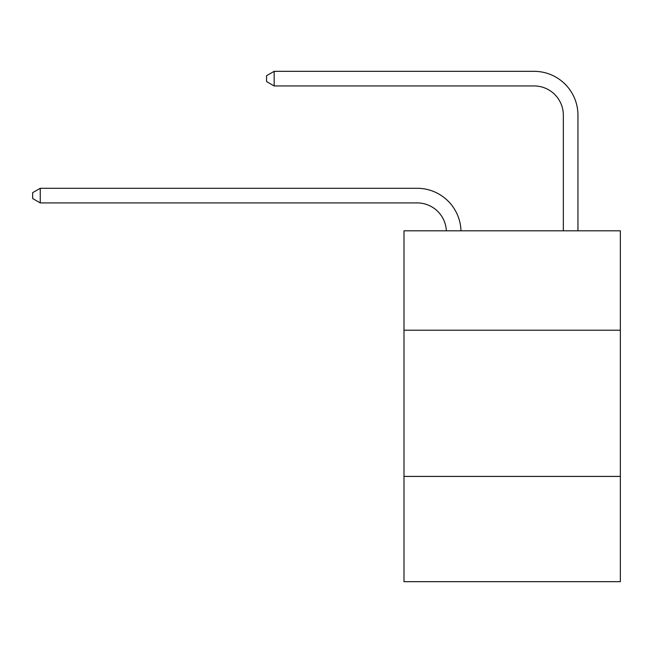 <?xml version="1.0" encoding="UTF-8"?>
<svg xmlns="http://www.w3.org/2000/svg" width="653" height="653" viewBox="0 0 653 653"><rect width="100%" height="100%" fill="white"/><g stroke="black" fill="none" stroke-linecap="round" stroke-linejoin="round"><path stroke-width="0.98" d="M620.35 330.214L620.35 230.803L403.987 230.803L403.987 330.214L620.35 330.214L620.35 581.668L403.987 581.668L403.987 330.214M620.35 476.404L403.987 476.404M417.136 202.912A29.238 29.238 0 0 1 446.35 230.803A29.238 29.238 0 0 0 417.136 202.912A29.238 29.238 0 0 1 446.35 230.803A29.238 29.238 0 0 0 417.136 202.912A29.238 29.238 0 0 1 446.35 230.803A29.238 29.238 0 0 0 417.136 202.912A29.238 29.238 0 0 1 446.35 230.803A29.238 29.238 0 0 0 417.136 202.912A29.238 29.238 0 0 1 446.35 230.803A29.238 29.238 0 0 0 417.136 202.912A29.238 29.238 0 0 1 446.35 230.803A29.238 29.238 0 0 0 417.136 202.912A29.238 29.238 0 0 1 446.35 230.803A29.238 29.238 0 0 0 417.136 202.912A29.238 29.238 0 0 1 446.35 230.803A29.238 29.238 0 0 0 417.136 202.912A29.238 29.238 0 0 1 446.35 230.803A29.238 29.238 0 0 0 417.136 202.912A29.238 29.238 0 0 1 446.35 230.803A29.238 29.238 0 0 0 417.136 202.912A29.238 29.238 0 0 1 446.35 230.803A29.238 29.238 0 0 0 417.136 202.912A29.238 29.238 0 0 1 446.35 230.803A29.238 29.238 0 0 0 417.136 202.912A29.238 29.238 0 0 1 446.35 230.803A29.238 29.238 0 0 0 417.136 202.912A29.238 29.238 0 0 1 446.35 230.803A29.238 29.238 0 0 0 417.136 202.912A29.238 29.238 0 0 1 446.35 230.803A29.238 29.238 0 0 0 417.136 202.912A29.238 29.238 0 0 1 446.35 230.803A29.238 29.238 0 0 0 417.136 202.912A29.238 29.238 0 0 1 446.35 230.803A29.238 29.238 0 0 0 417.136 202.912L40.249 202.912L32.65 198.52L32.65 192.676L40.249 188.284L417.136 188.284A43.857 43.857 0 0 1 460.977 230.803M563.335 230.803L563.335 115.189A29.238 29.238 0 0 0 534.097 85.951L274.162 85.951L266.563 81.568L266.563 75.715L274.162 71.332L534.097 71.332A43.857 43.857 0 0 1 577.954 115.189L577.954 230.803M40.249 202.912L40.249 188.284L417.136 188.284M563.335 115.189A29.238 29.238 0 0 0 534.097 85.951A29.238 29.238 0 0 1 563.335 115.189A29.238 29.238 0 0 0 534.097 85.951A29.238 29.238 0 0 1 563.335 115.189A29.238 29.238 0 0 0 534.097 85.951A29.238 29.238 0 0 1 563.335 115.189A29.238 29.238 0 0 0 534.097 85.951A29.238 29.238 0 0 1 563.335 115.189A29.238 29.238 0 0 0 534.097 85.951A29.238 29.238 0 0 1 563.335 115.189A29.238 29.238 0 0 0 534.097 85.951A29.238 29.238 0 0 1 563.335 115.189A29.238 29.238 0 0 0 534.097 85.951A29.238 29.238 0 0 1 563.335 115.189A29.238 29.238 0 0 0 534.097 85.951A29.238 29.238 0 0 1 563.335 115.189A29.238 29.238 0 0 0 534.097 85.951A29.238 29.238 0 0 1 563.335 115.189A29.238 29.238 0 0 0 534.097 85.951A29.238 29.238 0 0 1 563.335 115.189A29.238 29.238 0 0 0 534.097 85.951A29.238 29.238 0 0 1 563.335 115.189A29.238 29.238 0 0 0 534.097 85.951A29.238 29.238 0 0 1 563.335 115.189A29.238 29.238 0 0 0 534.097 85.951A29.238 29.238 0 0 1 563.335 115.189A29.238 29.238 0 0 0 534.097 85.951A29.238 29.238 0 0 1 563.335 115.189A29.238 29.238 0 0 0 534.097 85.951A29.238 29.238 0 0 1 563.335 115.189A29.238 29.238 0 0 0 534.097 85.951A29.238 29.238 0 0 1 563.335 115.189A29.238 29.238 0 0 0 534.097 85.951M274.162 85.951L274.162 71.332L534.097 71.332"/></g></svg>
